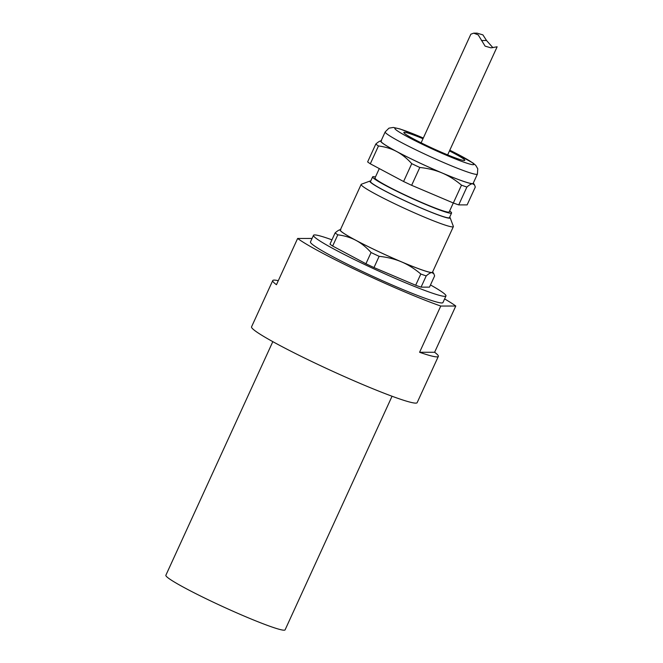 <?xml version="1.0" encoding="UTF-8"?>
<svg xmlns="http://www.w3.org/2000/svg" width="663" height="663" viewBox="0 0 663 663"><rect width="100%" height="100%" fill="white"/><g stroke="black" fill="none" stroke-linecap="round" stroke-linejoin="round"><path stroke-width="0.99" d="M430.486 284.949A72.855 5.345 -155.4 0 1 445.967 295.971A72.855 5.345 -155.4 0 1 377.504 270.504A72.855 5.345 -155.4 0 1 313.491 235.315A72.855 5.345 -155.4 0 1 314.668 234.926A72.855 5.345 -155.4 0 1 331.956 239.832M340.84 229.605C339.522 229.589 337.616 230.691 335.122 232.912L329.983 244.141A56.463 4.144 24.6 0 0 332.652 246.048L365.926 263.75A56.463 4.144 24.6 0 0 373.99 267.554L415.676 285.247A56.463 4.144 24.6 0 0 421.063 287.145L429.483 287.137L434.621 275.907L433.842 273.753L431.928 272.609A50.993 3.746 -155.4 0 1 401.488 261.868C408.085 264.645 414.524 268.697 420.814 274.01L415.676 285.247M445.967 295.971L442.95 302.577A72.855 5.345 -155.4 0 1 374.479 277.109A72.855 5.345 -155.4 0 1 310.466 241.92L313.491 235.315M340.442 229.638L340.45 229.638A50.993 3.746 -155.4 0 0 355.948 240.362C361.211 243.147 366.249 247.2 371.065 252.52L365.926 263.75M332.652 246.048L337.798 234.818C344.644 235.705 350.694 237.553 355.948 240.362A50.993 3.746 -155.4 0 0 401.488 261.868C394.908 259.051 387.449 257.203 379.128 256.324L373.99 267.554M335.122 232.912A56.463 4.144 24.6 0 0 337.798 234.818M419.812 167.474C428.132 168.352 435.583 170.2 442.163 173.01C448.76 175.794 455.208 179.839 461.498 185.159L453.335 202.994L411.64 185.308L419.812 167.474A56.463 4.144 24.6 0 1 411.748 163.662L403.585 181.505L370.31 163.802L378.474 145.968C385.327 146.846 391.377 148.694 396.623 151.512C401.894 154.297 406.933 158.341 411.748 163.662M381.523 140.755C380.197 140.738 378.291 141.841 375.805 144.062L367.634 161.896A56.463 4.144 -155.4 0 0 370.31 163.802M381.126 140.78L381.126 140.78A50.993 3.746 -155.4 0 0 396.623 151.512A50.993 3.746 -155.4 0 0 442.163 173.01A50.993 3.746 -155.4 0 0 472.603 183.75L474.517 184.902L475.305 187.049L467.133 204.892L458.721 204.9L466.885 187.065C469.379 184.844 471.285 183.742 472.603 183.75A50.993 3.746 -155.4 0 0 473.332 182.996L474.517 184.902M421.063 287.145L426.21 275.916C428.696 273.695 430.602 272.592 431.928 272.609A50.993 3.746 -155.4 0 0 432.657 271.855L433.842 273.753M420.814 274.01A56.463 4.144 24.6 0 0 426.21 275.916M411.64 185.308A56.463 4.144 -155.4 0 1 403.585 181.505M458.721 204.9A56.463 4.144 -155.4 0 1 453.335 202.994M375.805 144.062A56.463 4.144 24.6 0 0 378.474 145.968M461.498 185.159A56.463 4.144 24.6 0 0 466.885 187.065M371.065 252.52A56.463 4.144 24.6 0 0 379.128 256.324M453.359 226.63L432.491 272.211A50.703 3.721 -155.4 0 1 384.838 254.493A50.703 3.721 -155.4 0 1 340.285 229.995L361.153 184.413A50.703 3.721 24.6 0 0 402.06 207.229A50.703 3.721 24.6 0 0 452.539 226.903A50.703 3.721 24.6 0 0 453.359 226.63A50.703 3.721 24.6 0 0 453.343 226.323L450.111 217.688A44.148 3.24 -155.4 0 1 449.398 218.193A44.148 3.24 -155.4 0 1 403.991 200.375A44.148 3.24 -155.4 0 1 370.045 181.032A44.148 3.24 -155.4 0 1 370.741 180.974M477.401 174.112L473.167 183.361A50.703 3.721 -155.4 0 1 425.513 165.634A50.703 3.721 -155.4 0 1 380.96 141.144L385.195 131.896A50.703 3.721 24.6 0 0 422.497 153.012A50.703 3.721 24.6 0 0 477.401 174.112L477.766 168.792L475.752 165.352L472.992 163.007L449.796 150.186M422.994 138.733A33.515 2.461 24.6 0 0 403.858 132.65A33.515 2.461 24.6 0 0 432.011 148.04A33.515 2.461 24.6 0 0 464.249 160.529A33.515 2.461 24.6 0 0 464.639 160.479A33.515 2.461 24.6 0 0 449.456 150.932M370.045 181.032L361.393 184.223A50.703 3.721 24.6 0 0 361.153 184.413M449.696 217.124A44.148 3.24 -155.4 0 1 450.111 217.688M449.638 210.942A43.418 3.182 -155.4 0 1 451.569 213.03L449.456 217.655A43.418 3.182 -155.4 0 1 408.648 202.472A43.418 3.182 -155.4 0 1 370.493 181.505L372.614 176.88A43.418 3.182 -155.4 0 1 373.319 176.648A43.418 3.182 -155.4 0 1 375.449 176.98M453.293 202.977L449.191 211.936A40.799 2.992 -155.4 0 1 410.845 197.673A40.799 2.992 -155.4 0 1 375.001 177.974L379.294 168.584M451.569 213.03A43.418 3.182 -155.4 0 1 410.77 197.847A43.418 3.182 -155.4 0 1 372.614 176.88M312.049 238.456L297.629 238.473L276.454 284.709A91.063 6.68 -155.4 0 1 272.733 280.582A91.063 6.68 -155.4 0 1 274.209 280.093A91.063 6.68 -155.4 0 1 278.294 280.698M434.613 352.268L419.588 352.285L440.762 306.041L455.779 306.024L434.613 352.268A91.063 6.68 -155.4 0 1 438.334 356.396A91.063 6.68 -155.4 0 1 419.588 352.285M438.334 356.396L417.16 402.64A91.063 6.68 -155.4 0 1 331.583 370.808A91.063 6.68 -155.4 0 1 251.559 326.826L272.733 280.582M444.616 298.93A91.063 6.68 -155.4 0 1 455.779 306.024M440.762 306.041A91.063 6.68 -155.4 0 1 360.896 272.261A91.063 6.68 -155.4 0 1 297.629 238.473M392.048 396.242L285.098 629.85A65.571 4.815 -155.4 0 1 223.472 606.927A65.571 4.815 -155.4 0 1 165.866 575.26L272.816 341.652M421.121 142.827L470.854 34.203L473.722 33.158L478.205 34.874L485.101 46.137L490.968 47.844L497.134 46.791L447.649 154.893M492.916 47.695L486.526 40.493L482.888 34.866L477.02 33.15L473.722 33.15M449.787 150.211A43.418 3.182 -155.4 0 1 472.097 164.606A43.418 3.182 -155.4 0 1 426.781 146.407A43.418 3.182 -155.4 0 1 394.866 128.605A43.418 3.182 -155.4 0 1 423.317 138.028L399.963 128.953L393.358 127.445L388.966 128.15L385.195 131.896M486.526 40.493L481.462 40.501"/></g></svg>
